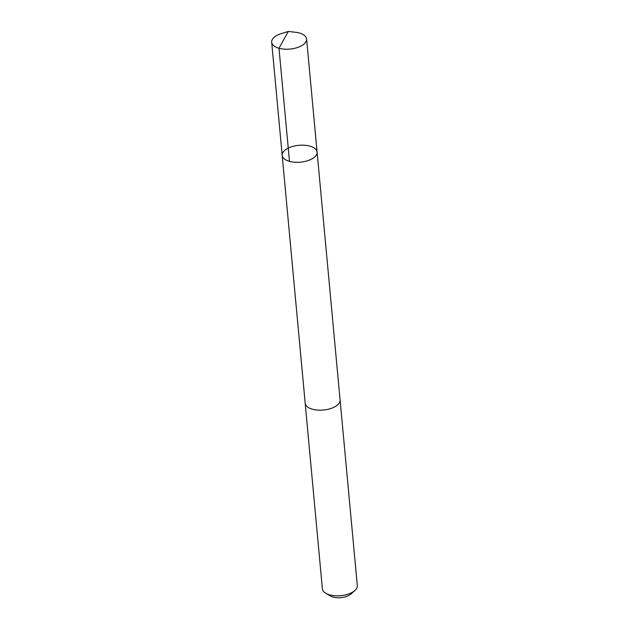<?xml version="1.0" encoding="UTF-8"?>
<svg xmlns="http://www.w3.org/2000/svg" width="629" height="629" viewBox="0 0 629 629"><rect width="100%" height="100%" fill="white"/><g stroke="black" fill="none" stroke-linecap="round" stroke-linejoin="round"><path stroke-width="0.94" d="M340.061 399.729A17.533 8.476 174.7 0 1 340.092 399.973A17.526 8.468 174.7 0 1 324.776 409.872A17.526 8.468 174.7 0 1 305.183 403.205L282.185 155.355A17.533 8.476 -5.3 0 0 300.418 162.172A17.533 8.476 -5.3 0 0 317.095 152.116A17.533 8.476 -5.3 0 0 297.493 145.456A17.533 8.476 -5.3 0 0 282.185 155.355A17.533 8.476 -5.3 0 0 300.418 162.172A17.533 8.476 -5.3 0 0 317.095 152.116L306.606 39.014A17.533 8.476 174.7 0 1 291.29 48.92A17.533 8.476 174.7 0 1 271.689 42.253A17.533 8.476 174.7 0 1 281.533 33.518L288.294 31.45L295.323 32.244A17.533 8.476 174.7 0 1 306.606 39.014M317.095 152.116L340.085 399.973A17.533 8.476 174.7 0 1 324.776 409.872A17.533 8.476 174.7 0 1 305.175 403.213A17.533 8.476 174.7 0 1 305.159 402.969M340.092 399.973L357.311 585.623A17.533 8.476 174.7 0 1 354.842 590.552A17.533 8.476 174.7 0 1 341.995 595.529A17.533 8.476 174.7 0 1 325.728 593.249A17.533 8.476 174.7 0 1 322.394 588.862L305.175 403.213M354.842 590.552L350.927 594.012A12.47 6.031 174.7 0 1 341.791 597.55A12.47 6.031 174.7 0 1 330.217 595.93L325.728 593.249M289.482 161.378L278.993 48.276L288.294 31.45M282.185 155.355L271.689 42.253"/></g></svg>
